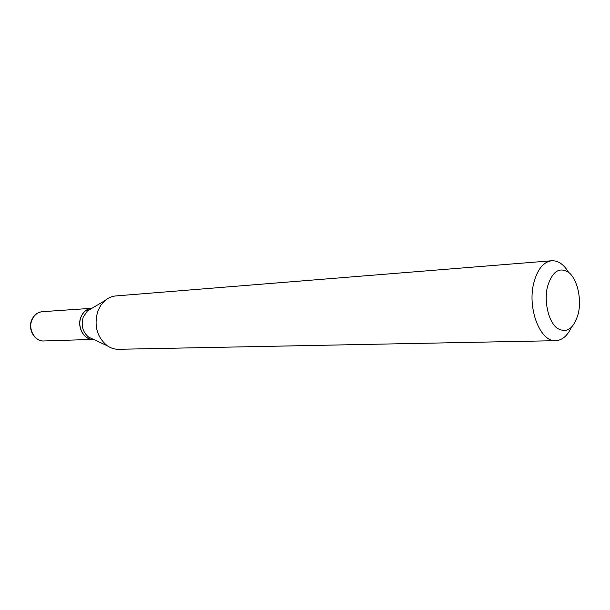 <?xml version="1.0" encoding="UTF-8"?>
<svg xmlns="http://www.w3.org/2000/svg" width="610" height="610" viewBox="0 0 610 610"><rect width="100%" height="100%" fill="white"/><g stroke="black" fill="none" stroke-linecap="round" stroke-linejoin="round"><path stroke-width="0.91" d="M91.736 308.302L91.675 308.302C86.727 308.851 83.12 311.801 80.878 317.147C76.715 327.082 84.05 340.136 93.239 339.396L93.292 339.389M91.889 308.286L91.797 308.294C86.841 308.843 83.242 311.794 80.993 317.139C76.829 327.082 84.165 340.128 93.353 339.389L93.452 339.389M91.05 308.79L87.451 310.909L83.25 317.009C80.794 325.374 82.632 332.114 88.77 337.223L92.56 338.977M578.333 313.448C581.635 299.014 577.571 280.295 569.443 273.005C559.827 266.303 552.515 270.832 547.49 286.593C543.884 301.462 548.359 321.112 556.785 327.959C566.568 333.929 573.751 329.095 578.333 313.448M568.52 272.228C563.701 264.313 558.104 260.485 551.73 260.752C543.449 261.904 537.486 269.231 533.841 282.743C527.032 308.225 540.269 342.279 555.733 340.685C562.107 340.311 567.292 335.942 571.295 327.585M551.73 260.752L115.824 295.934C111.882 296.277 108.275 297.817 105.019 300.555L100.886 305.183L97.882 311.001C93.719 325.427 96.853 337.017 107.284 345.763C110.799 348.165 114.543 349.339 118.5 349.286L555.733 340.685M43.935 340.959C35.052 341.783 27.458 329.667 31.636 320.113C33.939 314.981 37.545 312.167 42.471 311.672C37.629 312.206 34.114 314.989 31.918 320.029C27.839 329.392 34.968 341.669 43.935 340.959L93.239 339.396M42.471 311.672L91.675 308.302M87.451 310.909L105.019 300.555M88.77 337.223L107.284 345.763"/></g></svg>
